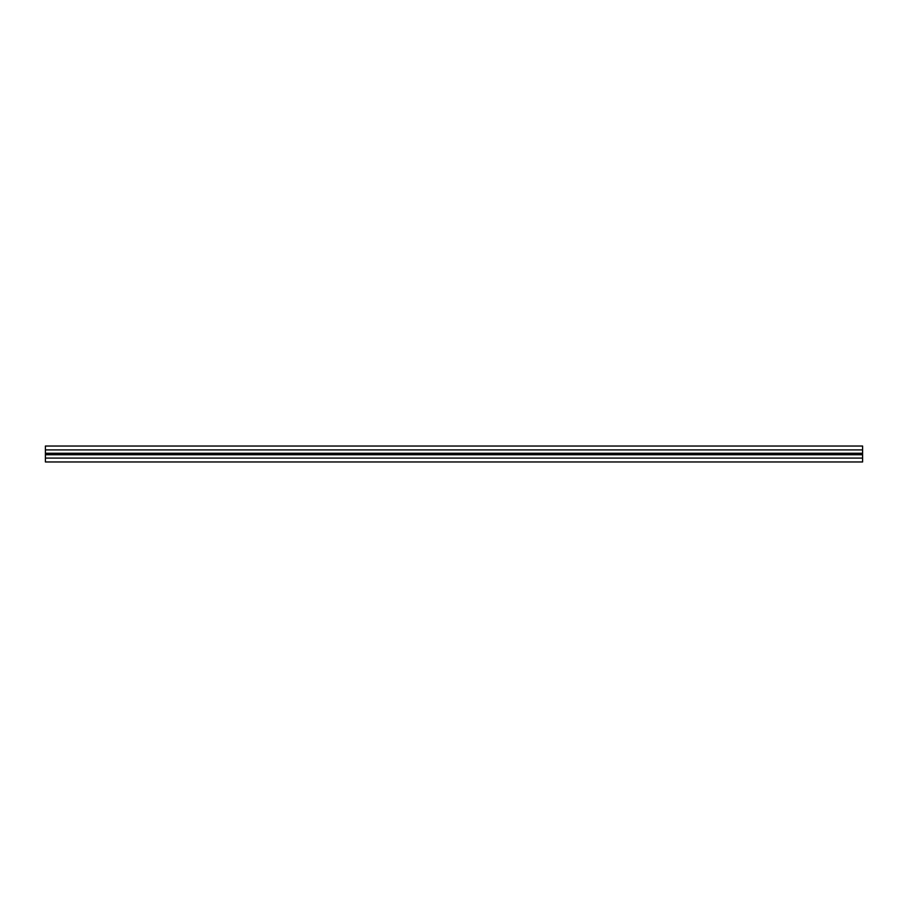 <?xml version="1.0" encoding="UTF-8"?>
<svg xmlns="http://www.w3.org/2000/svg" width="908" height="908" viewBox="0 0 908 908"><rect width="100%" height="100%" fill="white"/><g stroke="black" fill="none" stroke-linecap="round" stroke-linejoin="round"><path stroke-width="1.36" d="M45.4 449.914L45.4 454.749L862.6 454.749L862.6 446.032L45.4 446.032L45.4 449.914L862.6 449.914M45.4 454L862.6 454M45.4 453.251L862.6 453.251M45.4 454.749L45.4 461.968L862.6 461.968L862.6 454.749M45.4 458.086L862.6 458.086"/></g></svg>

